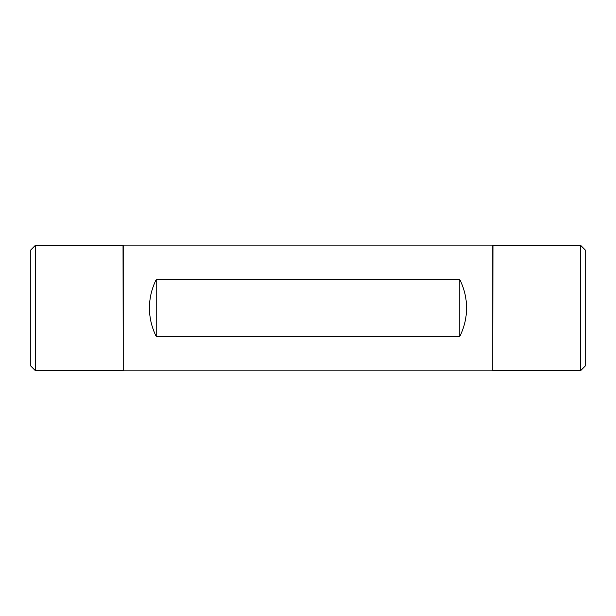 <?xml version="1.0" encoding="UTF-8"?>
<svg xmlns="http://www.w3.org/2000/svg" width="616" height="616" viewBox="0 0 616 616"><rect width="100%" height="100%" fill="white"/><g stroke="black" fill="none" stroke-linecap="round" stroke-linejoin="round"><path stroke-width="0.92" d="M156.202 336.375C151.729 327.442 149.472 317.987 149.434 308C149.472 298.013 151.729 288.558 156.202 279.625L156.202 336.375L459.798 336.375C464.272 327.442 466.528 317.987 466.566 308C466.528 298.013 464.272 288.558 459.798 279.625L459.798 336.375M123.2 308L123.2 370.87L492.8 370.87L492.8 245.13L123.2 245.13L123.2 308M156.202 279.625L459.798 279.625M35.42 245.299L35.42 370.701L30.8 366.081L30.8 249.919L35.42 245.299L123.031 245.299L123.2 370.87M580.58 245.299L580.58 370.701L585.2 366.081L585.2 249.919L580.58 245.299L492.969 245.299L492.8 370.87M35.42 370.701L123.031 370.701M580.58 370.701L492.969 370.701"/></g></svg>
